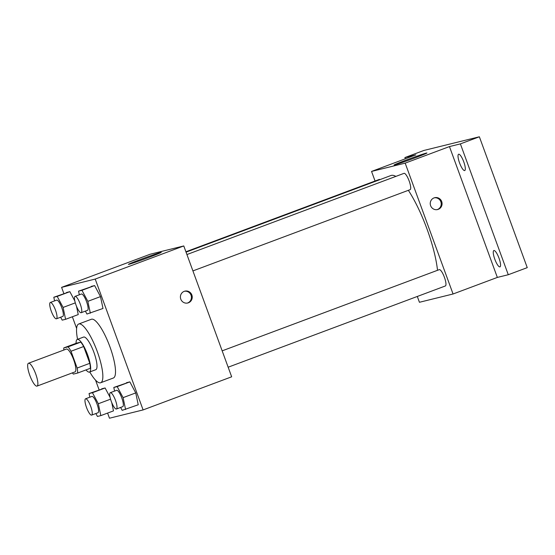 <?xml version="1.0" encoding="UTF-8"?>
<svg xmlns="http://www.w3.org/2000/svg" width="555" height="555" viewBox="0 0 555 555"><rect width="100%" height="100%" fill="white"/><g stroke="black" fill="none" stroke-linecap="round" stroke-linejoin="round"><path stroke-width="0.83" d="M35.707 373.945A12.196 3.011 69.5 0 1 37.039 386.1A12.196 3.011 69.5 0 1 29.942 375.728A12.196 3.011 69.5 0 1 28.492 363.248A12.196 3.011 69.5 0 1 35.707 373.945M28.492 363.248L66.447 349.053A12.196 3.011 69.5 0 1 73.662 359.751A12.196 3.011 69.5 0 1 74.994 371.899L37.039 386.1M63.776 347.923L76.423 343.191L80.739 342.13L68.092 346.861L63.776 347.923A16.56 4.086 69.5 0 0 63.86 350.025M80.739 342.13A16.56 4.086 69.5 0 1 83.666 346.521L89.806 363.31L77.152 368.041A16.56 4.086 69.5 0 1 77.665 373.029L73.35 374.091A16.56 4.086 69.5 0 1 72.4 372.87M77.152 368.041L71.012 351.253A16.56 4.086 69.5 0 0 68.092 346.861M89.806 363.31A16.56 4.086 69.5 0 1 90.319 368.298L77.665 373.029M83.666 346.521L71.012 351.253M86.004 369.908A17.427 4.301 -110.5 0 0 89.355 372.1A17.427 4.301 -110.5 0 0 89.473 372.065A17.427 4.301 -110.5 0 0 87.399 354.236A17.427 4.301 -110.5 0 0 77.27 339.424A17.427 4.301 -110.5 0 0 76.063 343.33M77.27 339.424L83.59 337.058A17.427 4.301 69.5 0 1 93.899 352.342A17.427 4.301 69.5 0 1 95.8 369.699L89.473 372.065M77.561 339.313A31.364 7.742 69.5 0 1 78.713 324.002A31.364 7.742 69.5 0 1 97.264 351.516A31.364 7.742 69.5 0 1 100.684 382.756A31.364 7.742 69.5 0 1 89.771 371.954M78.713 324.002L91.36 319.271A31.364 7.742 69.5 0 1 109.918 346.778A31.364 7.742 69.5 0 1 113.338 378.024L100.684 382.756M95.876 413.531L97.437 416.451L100.83 415.612L98.339 403.742L92.449 392.711L105.103 387.98L110.063 397.276L105.103 387.98L89.057 393.55L89.82 397.2M113.484 410.88L111.749 402.604L113.484 410.88L100.83 415.612M60.634 317.231L62.195 320.145L65.587 319.305L63.097 307.435L57.207 296.412L69.861 291.673L74.821 300.97L69.861 291.673L53.814 297.244L54.577 300.893M78.241 314.574L76.5 306.298L78.241 314.574L65.587 319.305M107.601 413.08L109.474 418.213L143.107 409.923L95.217 279.075L61.591 287.365L63.839 293.498M72.358 316.773L76.618 328.421M95.536 380.119L99.081 389.804M120.629 407.432L122.183 410.346L138.237 404.775L135.746 392.912L129.856 381.882L113.803 387.452L114.573 391.095M85.387 311.126L86.941 314.04L102.994 308.476L100.497 296.606L94.614 285.575L78.56 291.146L79.33 294.788M61.591 287.365L150.155 254.239L183.781 245.948L231.664 376.803L143.107 409.923M183.781 245.948L95.217 279.075M149.045 257.34A17.482 0.486 159.9 0 1 128.413 264.388A17.482 0.486 159.9 0 1 144.661 257.922A17.482 0.486 159.9 0 1 161.241 252.372A17.482 0.486 159.9 0 1 149.045 257.34M191.857 294.996A6.098 5.904 -103.8 0 1 187.777 302.988A6.098 5.904 -103.8 0 1 180.583 298.479A6.098 5.904 -103.8 0 1 184.857 291.146A6.098 5.904 -103.8 0 1 191.857 294.996M184.44 291.264A6.098 5.904 -103.8 0 1 187.354 303.079M408.355 190.323A61.05 15.075 69.5 0 1 427.038 229.076A61.05 15.075 69.5 0 1 437.513 270.299M186.05 252.157L390.921 175.526A61.05 15.075 69.5 0 1 395.847 176.4M192.911 270.909L410.11 189.664A8.713 2.151 -110.5 0 0 409.077 180.75A8.713 2.151 -110.5 0 0 404.012 173.347L186.924 254.544M222.166 350.85L439.255 269.654A8.713 2.151 69.5 0 1 444.409 277.292A8.713 2.151 69.5 0 1 445.353 285.971L228.154 367.209M185.911 251.769L379.259 179.445A8.713 2.151 69.5 0 1 380.015 179.605M417.304 296.46L419.434 302.281L453.06 293.99L405.178 163.142L371.552 171.433L375.062 181.02M460.386 143.884L479.367 136.787L527.25 267.635L508.276 274.732L460.386 143.884L449.46 146.576L405.178 163.142M453.06 293.99L497.342 277.424L508.276 274.732M479.367 136.787L423.881 150.46L404.9 157.565L405.351 158.785M371.552 171.433L415.834 154.866L404.9 157.565M414.724 157.967A17.482 0.486 159.9 0 1 394.092 165.008A17.482 0.486 159.9 0 1 410.339 158.543A17.482 0.486 159.9 0 1 426.92 152.993A17.482 0.486 159.9 0 1 414.724 157.967M497.342 277.424L449.46 146.576M441.697 201.548A6.098 5.904 -103.8 0 1 437.617 209.54A6.098 5.904 -103.8 0 1 430.423 205.031A6.098 5.904 -103.8 0 1 434.697 197.698A6.098 5.904 -103.8 0 1 441.697 201.548M434.281 197.816A6.098 5.904 -103.8 0 1 437.194 209.624M493.915 250.527A8.713 2.151 69.5 0 1 498.966 258.068A8.713 2.151 69.5 0 1 499.958 266.865A8.713 2.151 69.5 0 1 494.894 259.456A8.713 2.151 69.5 0 1 493.853 250.541A8.713 2.151 69.5 0 1 493.915 250.527M458.673 154.221A8.713 2.151 69.5 0 1 463.723 161.762A8.713 2.151 69.5 0 1 464.715 170.558A8.713 2.151 69.5 0 1 459.651 163.149A8.713 2.151 69.5 0 1 458.61 154.241A8.713 2.151 69.5 0 1 458.673 154.221M90.34 313.207L87.85 301.337L81.96 290.307L78.56 291.146M75.071 296.384L81.398 294.018A8.713 2.151 69.5 0 1 86.552 301.656A8.713 2.151 69.5 0 1 87.503 310.335L81.176 312.701A8.713 2.151 69.5 0 1 76.111 305.292A8.713 2.151 69.5 0 1 75.071 296.384A8.713 2.151 69.5 0 1 80.225 304.022A8.713 2.151 69.5 0 1 81.176 312.701M102.994 308.476L100.497 296.606L87.85 301.337M100.497 296.606L94.614 285.575L81.96 290.307M94.614 285.575L91.214 286.415M57.207 296.412L53.814 297.244M50.325 302.482L56.652 300.116A8.713 2.151 69.5 0 1 61.799 307.761A8.713 2.151 69.5 0 1 62.75 316.433L56.43 318.799A8.713 2.151 69.5 0 1 51.358 311.397A8.713 2.151 69.5 0 1 50.325 302.482A8.713 2.151 69.5 0 1 55.479 310.127A8.713 2.151 69.5 0 1 56.43 318.799M75.307 302.87L63.097 307.435M69.861 291.673L66.461 292.513M125.583 409.514L123.092 397.644L117.202 386.613L113.803 387.452M110.313 392.683L116.64 390.318A8.713 2.151 69.5 0 1 121.795 397.963A8.713 2.151 69.5 0 1 122.745 406.642L116.418 409.007A8.713 2.151 69.5 0 1 111.354 401.598A8.713 2.151 69.5 0 1 110.313 392.683A8.713 2.151 69.5 0 1 115.468 400.328A8.713 2.151 69.5 0 1 116.418 409.007M138.237 404.775L135.746 392.912L123.092 397.644M135.746 392.912L129.856 381.882L117.202 386.613M129.856 381.882L126.457 382.714M92.449 392.711L89.057 393.55M85.567 398.788L91.894 396.423A8.713 2.151 69.5 0 1 97.042 404.061A8.713 2.151 69.5 0 1 97.992 412.74L91.672 415.105A8.713 2.151 69.5 0 1 86.601 407.703A8.713 2.151 69.5 0 1 85.567 398.788A8.713 2.151 69.5 0 1 90.722 406.427A8.713 2.151 69.5 0 1 91.672 415.105M110.549 399.177L98.339 403.742M105.103 387.98L101.704 388.819"/></g></svg>
